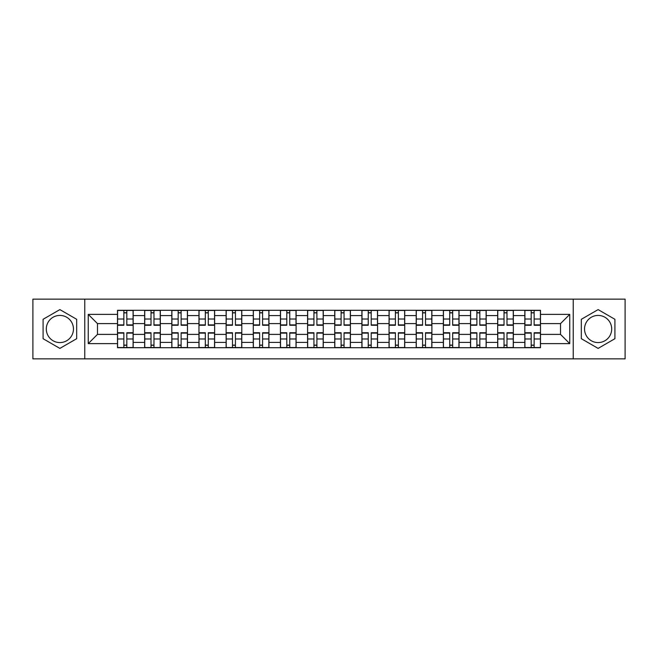 <?xml version="1.0" encoding="UTF-8"?>
<svg xmlns="http://www.w3.org/2000/svg" width="658" height="658" viewBox="0 0 658 658"><rect width="100%" height="100%" fill="white"/><g stroke="black" fill="none" stroke-linecap="round" stroke-linejoin="round"><path stroke-width="0.99" d="M59.878 342.579A13.579 13.579 0 0 1 46.307 329A13.579 13.579 0 0 1 59.878 315.421A13.579 13.579 0 0 1 73.457 329A13.579 13.579 0 0 1 59.878 342.579M598.122 342.579A13.579 13.579 0 0 1 584.543 329A13.579 13.579 0 0 1 598.122 315.421A13.579 13.579 0 0 1 611.693 329A13.579 13.579 0 0 1 598.122 342.579M573.225 358.857L625.1 358.857L625.1 299.143L32.9 299.143L32.9 358.857L573.225 358.857L573.225 299.143M144.653 347.712L144.653 315.593L133.163 315.593L133.163 347.712M133.163 315.593L133.163 310.288M144.653 315.593L144.653 310.288M160.322 310.288L160.322 347.712M171.812 347.712L171.812 310.288M187.481 310.288L187.481 347.712M198.963 347.712L198.963 310.288M214.631 310.288L214.631 347.712M226.122 347.712L226.122 310.288M241.79 310.288L241.79 347.712M253.281 347.712L253.281 310.288M268.941 310.288L268.941 347.712M280.431 347.712L280.431 310.288M296.1 310.288L296.1 347.712M307.59 347.712L307.59 310.288M323.259 310.288L323.259 347.712M334.741 347.712L334.741 310.288M350.41 310.288L350.41 347.712M361.9 347.712L361.9 310.288M377.569 310.288L377.569 347.712M389.059 347.712L389.059 310.288M404.719 310.288L404.719 347.712M416.21 347.712L416.21 310.288M431.878 310.288L431.878 347.712M443.369 347.712L443.369 310.288M459.037 310.288L459.037 347.712M470.519 347.712L470.519 310.288M486.188 310.288L486.188 347.712M497.678 347.712L497.678 310.288M513.347 310.288L513.347 347.712M524.837 347.712L524.837 310.288M524.837 334.396L513.347 334.396M497.678 334.396L486.188 334.396M470.519 334.396L459.037 334.396M443.369 334.396L431.878 334.396M416.21 334.396L404.719 334.396M389.059 334.396L377.569 334.396M361.9 334.396L350.41 334.396M334.741 334.396L323.259 334.396M307.59 334.396L296.1 334.396M280.431 334.396L268.941 334.396M253.281 334.396L241.79 334.396M226.122 334.396L214.631 334.396M198.963 334.396L187.481 334.396M171.812 334.396L160.322 334.396M144.653 334.396L133.163 334.396M524.837 323.604L513.347 323.604M497.678 323.604L486.188 323.604M470.519 323.604L459.037 323.604M443.369 323.604L431.878 323.604M416.21 323.604L404.719 323.604M389.059 323.604L377.569 323.604M361.9 323.604L350.41 323.604M334.741 323.604L323.259 323.604M307.59 323.604L296.1 323.604M280.431 323.604L268.941 323.604M253.281 323.604L241.79 323.604M226.122 323.604L214.631 323.604M198.963 323.604L187.481 323.604M171.812 323.604L160.322 323.604M144.653 323.604L133.163 323.604M97.483 334.396L117.502 334.396L117.502 323.604L97.483 323.604L97.483 334.396L88.254 343.624L88.254 314.376L117.502 314.376L117.502 323.604M540.498 323.604L540.498 334.396L560.517 334.396L560.517 323.604L540.498 323.604L540.498 310.288L117.502 310.288L117.502 314.376M540.498 314.376L569.746 314.376L569.746 343.624L540.498 343.624L540.498 334.396M117.502 334.396L117.502 347.712L540.498 347.712L540.498 343.624M117.502 343.624L88.254 343.624M84.775 358.857L84.775 299.143M76.682 319.303L59.878 309.605L43.083 319.303L43.083 338.697L59.878 348.395L76.682 338.697L76.682 319.303M614.917 319.303L598.122 309.605L581.318 319.303L581.318 338.697L598.122 348.395L614.917 338.697L614.917 319.303M126.813 345.105L123.852 345.105M123.852 312.895L126.813 312.895M153.972 345.105L151.011 345.105M151.011 312.895L153.972 312.895M181.123 345.105L178.162 345.105M178.162 312.895L181.123 312.895M208.282 345.105L205.321 345.105M205.321 312.895L208.282 312.895M235.432 345.105L232.48 345.105M232.48 312.895L235.432 312.895M262.591 345.105L259.63 345.105M259.63 312.895L262.591 312.895M289.75 345.105L286.789 345.105M286.789 312.895L289.75 312.895M316.901 345.105L313.94 345.105M313.94 312.895L316.901 312.895M344.06 345.105L341.099 345.105M341.099 312.895L344.06 312.895M371.211 345.105L368.25 345.105M368.25 312.895L371.211 312.895M398.37 345.105L395.409 345.105M395.409 312.895L398.37 312.895M425.52 345.105L422.568 345.105M422.568 312.895L425.52 312.895M452.679 345.105L449.718 345.105M449.718 312.895L452.679 312.895M479.838 345.105L476.877 345.105M476.877 312.895L479.838 312.895M506.989 345.105L504.028 345.105M504.028 312.895L506.989 312.895M534.148 345.105L531.187 345.105M531.187 312.895L534.148 312.895M88.254 314.376L97.483 323.604M560.517 334.396L569.746 343.624M560.517 323.604L569.746 314.376M126.813 325.258L126.813 310.461L133.081 310.461L133.081 325.258L126.813 325.258M123.852 312.723L126.813 312.723M127.331 310.461L117.585 310.461L117.585 325.258L123.852 325.258L123.852 310.461L123.334 310.461M123.852 332.742L123.852 347.539L117.585 347.539L117.585 332.742L123.852 332.742M126.813 345.277L123.852 345.277M123.334 347.539L133.081 347.539L133.081 332.742L126.813 332.742L126.813 347.539L127.331 347.539M153.972 325.258L153.972 310.461L160.231 310.461L160.231 325.258L153.972 325.258M151.011 312.723L153.972 312.723M154.49 310.461L144.744 310.461L144.744 325.258L151.011 325.258L151.011 310.461L150.485 310.461M181.123 325.258L181.123 310.461L187.39 310.461L187.39 325.258L181.123 325.258M178.162 312.723L181.123 312.723M181.649 310.461L171.894 310.461L171.894 325.258L178.162 325.258L178.162 310.461L177.644 310.461M151.011 332.742L151.011 347.539L144.744 347.539L144.744 332.742L151.011 332.742M153.972 345.277L151.011 345.277M150.485 347.539L160.231 347.539L160.231 332.742L153.972 332.742L153.972 347.539L154.49 347.539M178.162 332.742L178.162 347.539L171.894 347.539L171.894 332.742L178.162 332.742M181.123 345.277L178.162 345.277M177.644 347.539L187.39 347.539L187.39 332.742L181.123 332.742L181.123 347.539L181.649 347.539M208.282 325.258L208.282 310.461L214.549 310.461L214.549 325.258L208.282 325.258M205.321 312.723L208.282 312.723M208.8 310.461L199.053 310.461L199.053 325.258L205.321 325.258L205.321 310.461L204.794 310.461M235.432 325.258L235.432 310.461L241.7 310.461L241.7 325.258L235.432 325.258M232.48 312.723L235.432 312.723M235.959 310.461L226.212 310.461L226.212 325.258L232.48 325.258L232.48 310.461L231.953 310.461M262.591 325.258L262.591 310.461L268.859 310.461L268.859 325.258L262.591 325.258M259.63 312.723L262.591 312.723M263.11 310.461L253.363 310.461L253.363 325.258L259.63 325.258L259.63 310.461L259.112 310.461M205.321 332.742L205.321 347.539L199.053 347.539L199.053 332.742L205.321 332.742M208.282 345.277L205.321 345.277M204.794 347.539L214.549 347.539L214.549 332.742L208.282 332.742L208.282 347.539L208.8 347.539M232.48 332.742L232.48 347.539L226.212 347.539L226.212 332.742L232.48 332.742M235.432 345.277L232.48 345.277M231.953 347.539L241.7 347.539L241.7 332.742L235.432 332.742L235.432 347.539L235.959 347.539M259.63 332.742L259.63 347.539L253.363 347.539L253.363 332.742L259.63 332.742M262.591 345.277L259.63 345.277M259.112 347.539L268.859 347.539L268.859 332.742L262.591 332.742L262.591 347.539L263.11 347.539M289.75 325.258L289.75 310.461L296.01 310.461L296.01 325.258L289.75 325.258M286.789 312.723L289.75 312.723M290.268 310.461L280.522 310.461L280.522 325.258L286.789 325.258L286.789 310.461L286.263 310.461M286.789 332.742L286.789 347.539L280.522 347.539L280.522 332.742L286.789 332.742M289.75 345.277L286.789 345.277M286.263 347.539L296.01 347.539L296.01 332.742L289.75 332.742L289.75 347.539L290.268 347.539M316.901 325.258L316.901 310.461L323.168 310.461L323.168 325.258L316.901 325.258M313.94 312.723L316.901 312.723M317.427 310.461L307.673 310.461L307.673 325.258L313.94 325.258L313.94 310.461L313.422 310.461M313.94 332.742L313.94 347.539L307.673 347.539L307.673 332.742L313.94 332.742M316.901 345.277L313.94 345.277M313.422 347.539L323.168 347.539L323.168 332.742L316.901 332.742L316.901 347.539L317.427 347.539M344.06 325.258L344.06 310.461L350.327 310.461L350.327 325.258L344.06 325.258M341.099 312.723L344.06 312.723M344.578 310.461L334.832 310.461L334.832 325.258L341.099 325.258L341.099 310.461L340.573 310.461M341.099 332.742L341.099 347.539L334.832 347.539L334.832 332.742L341.099 332.742M344.06 345.277L341.099 345.277M340.573 347.539L350.327 347.539L350.327 332.742L344.06 332.742L344.06 347.539L344.578 347.539M371.211 325.258L371.211 310.461L377.478 310.461L377.478 325.258L371.211 325.258M368.25 312.723L371.211 312.723M371.737 310.461L361.99 310.461L361.99 325.258L368.25 325.258L368.25 310.461L367.732 310.461M368.25 332.742L368.25 347.539L361.99 347.539L361.99 332.742L368.25 332.742M371.211 345.277L368.25 345.277M367.732 347.539L377.478 347.539L377.478 332.742L371.211 332.742L371.211 347.539L371.737 347.539M398.37 325.258L398.37 310.461L404.637 310.461L404.637 325.258L398.37 325.258M395.409 312.723L398.37 312.723M398.888 310.461L389.141 310.461L389.141 325.258L395.409 325.258L395.409 310.461L394.89 310.461M395.409 332.742L395.409 347.539L389.141 347.539L389.141 332.742L395.409 332.742M398.37 345.277L395.409 345.277M394.89 347.539L404.637 347.539L404.637 332.742L398.37 332.742L398.37 347.539L398.888 347.539M425.52 325.258L425.52 310.461L431.788 310.461L431.788 325.258L425.52 325.258M422.568 312.723L425.52 312.723M426.047 310.461L416.3 310.461L416.3 325.258L422.568 325.258L422.568 310.461L422.041 310.461M422.568 332.742L422.568 347.539L416.3 347.539L416.3 332.742L422.568 332.742M425.52 345.277L422.568 345.277M422.041 347.539L431.788 347.539L431.788 332.742L425.52 332.742L425.52 347.539L426.047 347.539M452.679 325.258L452.679 310.461L458.947 310.461L458.947 325.258L452.679 325.258M449.718 312.723L452.679 312.723M453.206 310.461L443.451 310.461L443.451 325.258L449.718 325.258L449.718 310.461L449.2 310.461M449.718 332.742L449.718 347.539L443.451 347.539L443.451 332.742L449.718 332.742M452.679 345.277L449.718 345.277M449.2 347.539L458.947 347.539L458.947 332.742L452.679 332.742L452.679 347.539L453.206 347.539M479.838 325.258L479.838 310.461L486.106 310.461L486.106 325.258L479.838 325.258M476.877 312.723L479.838 312.723M480.356 310.461L470.61 310.461L470.61 325.258L476.877 325.258L476.877 310.461L476.351 310.461M476.877 332.742L476.877 347.539L470.61 347.539L470.61 332.742L476.877 332.742M479.838 345.277L476.877 345.277M476.351 347.539L486.106 347.539L486.106 332.742L479.838 332.742L479.838 347.539L480.356 347.539M506.989 325.258L506.989 310.461L513.256 310.461L513.256 325.258L506.989 325.258M504.028 312.723L506.989 312.723M507.515 310.461L497.769 310.461L497.769 325.258L504.028 325.258L504.028 310.461L503.51 310.461M504.028 332.742L504.028 347.539L497.769 347.539L497.769 332.742L504.028 332.742M506.989 345.277L504.028 345.277M503.51 347.539L513.256 347.539L513.256 332.742L506.989 332.742L506.989 347.539L507.515 347.539M534.148 325.258L534.148 310.461L540.415 310.461L540.415 325.258L534.148 325.258M531.187 312.723L534.148 312.723M534.666 310.461L524.92 310.461L524.92 325.258L531.187 325.258L531.187 310.461L530.669 310.461M531.187 332.742L531.187 347.539L524.92 347.539L524.92 332.742L531.187 332.742M534.148 345.277L531.187 345.277M530.669 347.539L540.415 347.539L540.415 332.742L534.148 332.742L534.148 347.539L534.666 347.539M497.678 315.593L486.188 315.593M470.519 315.593L459.037 315.593M443.369 315.593L431.878 315.593M416.21 315.593L404.719 315.593M389.059 315.593L377.569 315.593M361.9 315.593L350.41 315.593M334.741 315.593L323.259 315.593M307.59 315.593L296.1 315.593M280.431 315.593L268.941 315.593M253.281 315.593L241.79 315.593M226.122 315.593L214.631 315.593M198.963 315.593L187.481 315.593M171.812 315.593L160.322 315.593M524.837 315.593L513.347 315.593M497.678 342.407L486.188 342.407M470.519 342.407L459.037 342.407M443.369 342.407L431.878 342.407M416.21 342.407L404.719 342.407M389.059 342.407L377.569 342.407M361.9 342.407L350.41 342.407M334.741 342.407L323.259 342.407M307.59 342.407L296.1 342.407M280.431 342.407L268.941 342.407M253.281 342.407L241.79 342.407M226.122 342.407L214.631 342.407M198.963 342.407L187.481 342.407M171.812 342.407L160.322 342.407M144.653 342.407L133.163 342.407M524.837 342.407L513.347 342.407M126.813 324.887L133.081 324.887M126.813 319.015L133.081 319.015M117.585 324.887L123.852 324.887M117.585 319.015L123.852 319.015M123.852 333.113L117.585 333.113M123.852 338.985L117.585 338.985M133.081 333.113L126.813 333.113M133.081 338.985L126.813 338.985M153.972 324.887L160.231 324.887M153.972 319.015L160.231 319.015M144.744 324.887L151.011 324.887M144.744 319.015L151.011 319.015M181.123 324.887L187.39 324.887M181.123 319.015L187.39 319.015M171.894 324.887L178.162 324.887M171.894 319.015L178.162 319.015M151.011 333.113L144.744 333.113M151.011 338.985L144.744 338.985M160.231 333.113L153.972 333.113M160.231 338.985L153.972 338.985M178.162 333.113L171.894 333.113M178.162 338.985L171.894 338.985M187.39 333.113L181.123 333.113M187.39 338.985L181.123 338.985M208.282 324.887L214.549 324.887M208.282 319.015L214.549 319.015M199.053 324.887L205.321 324.887M199.053 319.015L205.321 319.015M235.432 324.887L241.7 324.887M235.432 319.015L241.7 319.015M226.212 324.887L232.48 324.887M226.212 319.015L232.48 319.015M262.591 324.887L268.859 324.887M262.591 319.015L268.859 319.015M253.363 324.887L259.63 324.887M253.363 319.015L259.63 319.015M205.321 333.113L199.053 333.113M205.321 338.985L199.053 338.985M214.549 333.113L208.282 333.113M214.549 338.985L208.282 338.985M232.48 333.113L226.212 333.113M232.48 338.985L226.212 338.985M241.7 333.113L235.432 333.113M241.7 338.985L235.432 338.985M259.63 333.113L253.363 333.113M259.63 338.985L253.363 338.985M268.859 333.113L262.591 333.113M268.859 338.985L262.591 338.985M289.75 324.887L296.01 324.887M289.75 319.015L296.01 319.015M280.522 324.887L286.789 324.887M280.522 319.015L286.789 319.015M286.789 333.113L280.522 333.113M286.789 338.985L280.522 338.985M296.01 333.113L289.75 333.113M296.01 338.985L289.75 338.985M316.901 324.887L323.168 324.887M316.901 319.015L323.168 319.015M307.673 324.887L313.94 324.887M307.673 319.015L313.94 319.015M313.94 333.113L307.673 333.113M313.94 338.985L307.673 338.985M323.168 333.113L316.901 333.113M323.168 338.985L316.901 338.985M344.06 324.887L350.327 324.887M344.06 319.015L350.327 319.015M334.832 324.887L341.099 324.887M334.832 319.015L341.099 319.015M341.099 333.113L334.832 333.113M341.099 338.985L334.832 338.985M350.327 333.113L344.06 333.113M350.327 338.985L344.06 338.985M371.211 324.887L377.478 324.887M371.211 319.015L377.478 319.015M361.99 324.887L368.25 324.887M361.99 319.015L368.25 319.015M368.25 333.113L361.99 333.113M368.25 338.985L361.99 338.985M377.478 333.113L371.211 333.113M377.478 338.985L371.211 338.985M398.37 324.887L404.637 324.887M398.37 319.015L404.637 319.015M389.141 324.887L395.409 324.887M389.141 319.015L395.409 319.015M395.409 333.113L389.141 333.113M395.409 338.985L389.141 338.985M404.637 333.113L398.37 333.113M404.637 338.985L398.37 338.985M425.52 324.887L431.788 324.887M425.52 319.015L431.788 319.015M416.3 324.887L422.568 324.887M416.3 319.015L422.568 319.015M422.568 333.113L416.3 333.113M422.568 338.985L416.3 338.985M431.788 333.113L425.52 333.113M431.788 338.985L425.52 338.985M452.679 324.887L458.947 324.887M452.679 319.015L458.947 319.015M443.451 324.887L449.718 324.887M443.451 319.015L449.718 319.015M449.718 333.113L443.451 333.113M449.718 338.985L443.451 338.985M458.947 333.113L452.679 333.113M458.947 338.985L452.679 338.985M479.838 324.887L486.106 324.887M479.838 319.015L486.106 319.015M470.61 324.887L476.877 324.887M470.61 319.015L476.877 319.015M476.877 333.113L470.61 333.113M476.877 338.985L470.61 338.985M486.106 333.113L479.838 333.113M486.106 338.985L479.838 338.985M506.989 324.887L513.256 324.887M506.989 319.015L513.256 319.015M497.769 324.887L504.028 324.887M497.769 319.015L504.028 319.015M504.028 333.113L497.769 333.113M504.028 338.985L497.769 338.985M513.256 333.113L506.989 333.113M513.256 338.985L506.989 338.985M534.148 324.887L540.415 324.887M534.148 319.015L540.415 319.015M524.92 324.887L531.187 324.887M524.92 319.015L531.187 319.015M531.187 333.113L524.92 333.113M531.187 338.985L524.92 338.985M540.415 333.113L534.148 333.113M540.415 338.985L534.148 338.985"/></g></svg>
